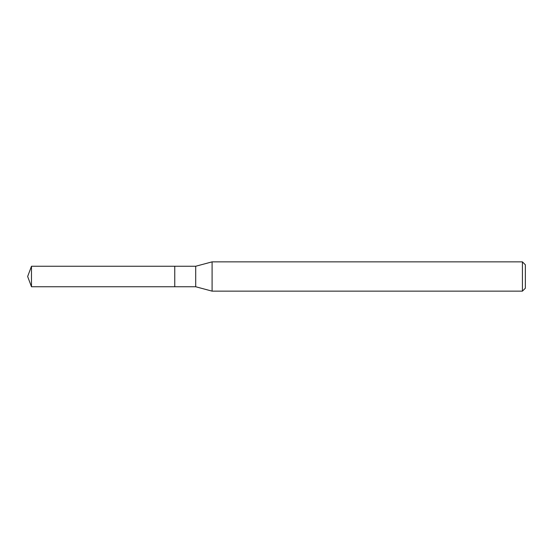 <?xml version="1.0" encoding="UTF-8"?>
<svg xmlns="http://www.w3.org/2000/svg" width="553" height="553" viewBox="0 0 553 553"><rect width="100%" height="100%" fill="white"/><g stroke="black" fill="none" stroke-linecap="round" stroke-linejoin="round"><path stroke-width="0.83" d="M174.762 266.256L31.48 266.256L31.48 286.744L174.762 286.744L174.762 266.256L174.762 286.744L195.7 286.744L195.7 266.256L174.762 266.256M31.48 286.744L27.65 276.5L31.48 266.256M195.7 266.256L212.089 261.859L212.089 291.141L195.7 286.744M212.089 291.141L522.419 291.141L522.419 261.859L212.089 261.859M522.419 261.859L525.35 264.79L525.35 288.21L522.419 291.141"/></g></svg>
